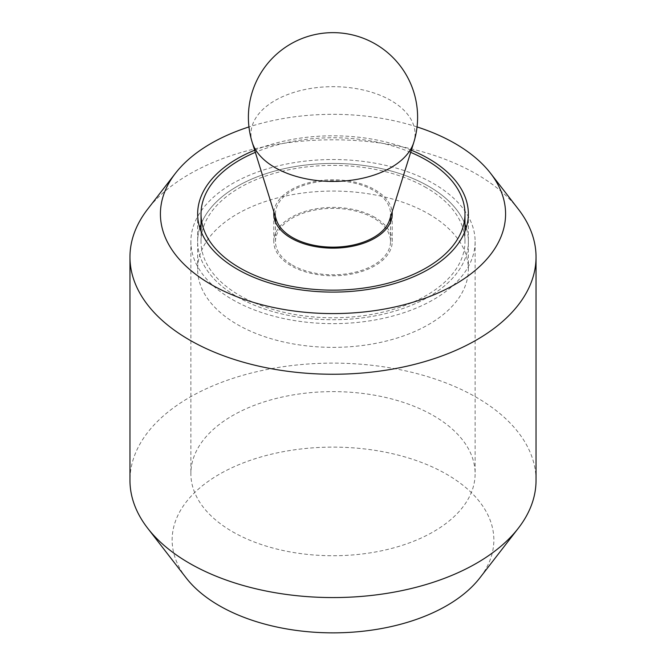 <?xml version="1.0" encoding="UTF-8"?>
<svg xmlns="http://www.w3.org/2000/svg" width="666" height="666" viewBox="0 0 666 666"><rect width="100%" height="100%" fill="white"/><g stroke="black" fill="none" stroke-linecap="round" stroke-linejoin="round"><path stroke-width="0.5" stroke-dasharray="3.33 2.5" d="M232.501 299.608A142.124 82.06 0 0 0 387.387 317.399A142.124 82.06 0 0 0 475.124 241.583A142.124 82.06 0 0 0 433.499 183.566A142.124 82.06 0 0 0 278.613 165.776A142.124 82.06 0 0 0 190.876 241.583A142.124 82.06 0 0 0 232.501 299.608M232.501 531.701A142.124 82.06 0 0 0 387.387 549.492A142.124 82.06 0 0 0 475.124 473.676A142.124 82.06 0 0 0 433.499 415.659A142.124 82.06 0 0 0 278.613 397.868A142.124 82.06 0 0 0 190.876 473.676A142.124 82.06 0 0 0 232.501 531.701M237.287 296.845A135.356 78.147 0 0 0 384.798 313.786A135.356 78.147 0 0 0 468.356 241.583A135.356 78.147 0 0 0 466.225 227.772A135.356 78.147 180 0 1 468.356 241.583A135.356 78.147 180 0 1 384.798 313.786A135.356 78.147 180 0 1 237.287 296.845A135.356 78.147 180 0 1 197.644 241.583A135.356 78.147 0 0 0 237.287 296.845M464.976 224.217A135.356 78.147 0 0 0 428.713 186.322A135.356 78.147 0 0 0 295.504 166.492A135.356 78.147 0 0 0 201.024 224.217A135.356 78.147 180 0 1 295.504 166.492A135.356 78.147 180 0 1 428.713 186.322A135.356 78.147 180 0 1 464.976 224.217M518.348 209.174A203.038 117.224 0 0 0 476.573 174.134A203.038 117.224 0 0 0 147.652 209.174M417.041 126.931A172.586 99.642 0 0 0 248.959 126.931M536.038 480.344A203.038 117.224 0 0 0 476.573 397.452A203.038 117.224 0 0 0 255.303 372.044A203.038 117.224 0 0 0 129.962 480.344M186.155 577.905A160.864 92.874 180 0 1 241.775 463.494A160.864 92.874 180 0 1 446.744 474.325A160.864 92.874 180 0 1 479.845 577.905M411.33 150.225A135.356 78.147 0 0 0 254.67 150.225M199.775 227.772A135.356 78.147 0 0 0 197.644 241.583A135.356 78.147 180 0 1 199.775 227.772M410.672 152.356A131.976 76.199 0 0 0 255.328 152.356M426.323 187.704A131.976 76.199 0 0 0 282.492 171.187A131.976 76.199 0 0 0 201.024 241.583A131.976 76.199 0 0 0 239.677 295.463A131.976 76.199 0 0 0 383.508 311.979A131.976 76.199 0 0 0 464.976 241.583A131.976 76.199 0 0 0 426.323 187.704M273.892 211.846A59.216 34.191 180 0 1 312.038 181.976A59.216 34.191 180 0 1 374.875 189.777A59.216 34.191 180 0 1 392.108 211.846M374.875 217.407A59.216 34.191 0 0 0 310.339 209.998A59.216 34.191 0 0 0 273.784 241.583A59.216 34.191 0 0 0 291.125 265.759A59.216 34.191 0 0 0 355.661 273.177A59.216 34.191 0 0 0 392.216 241.583A59.216 34.191 0 0 0 374.875 217.407M428.713 213.953A135.356 78.147 180 0 1 468.356 269.214A135.356 78.147 180 0 1 384.798 341.417A135.356 78.147 180 0 1 237.287 324.475A135.356 78.147 180 0 1 197.644 269.214A135.356 78.147 180 0 1 281.202 197.011A135.356 78.147 180 0 1 428.713 213.953M276.382 219.822A57.526 33.217 180 0 1 275.474 213.936A57.526 33.217 180 0 1 310.989 183.25A57.526 33.217 180 0 1 373.676 190.451A57.526 33.217 180 0 1 390.526 213.936A57.526 33.217 180 0 1 389.618 219.822M292.324 265.068A57.526 33.217 0 0 0 355.011 272.269A57.526 33.217 0 0 0 390.526 241.583A57.526 33.217 0 0 0 373.676 218.098A57.526 33.217 0 0 0 310.989 210.897A57.526 33.217 0 0 0 275.474 241.583A57.526 33.217 0 0 0 292.324 265.068M252.239 142.449A82.06 47.378 180 0 1 294.971 92.066A82.06 47.378 180 0 1 391.025 100.549A82.06 47.378 180 0 1 413.761 142.449M475.124 241.583L475.124 473.676M468.356 213.953L468.356 269.214M197.644 213.953L197.644 269.214M190.876 241.583L190.876 473.676M201.024 241.583L201.024 231.318M273.784 241.583L273.784 213.953M392.216 241.583L392.216 213.953M464.976 241.583L464.976 231.318M390.526 241.583L390.526 222.069M390.526 216.9L390.526 213.936M275.474 241.583L275.474 222.069M275.474 216.9L275.474 213.936"/><path stroke-width="1" d="M254.67 150.225A135.356 78.147 0 0 0 197.644 213.953A135.356 78.147 0 0 0 237.287 269.214A135.356 78.147 0 0 0 384.798 286.155A135.356 78.147 0 0 0 468.356 213.953A135.356 78.147 0 0 0 428.713 158.691A135.356 78.147 0 0 0 411.33 150.225M466.225 227.772A135.356 78.147 0 0 0 464.976 224.217A135.356 78.147 180 0 1 466.225 227.772M248.959 126.931A172.586 99.642 0 0 0 175.449 173.277L147.652 209.174A203.038 117.224 0 0 0 129.962 257.026A203.038 117.224 0 0 0 189.427 339.918A203.038 117.224 0 0 0 410.697 365.326A203.038 117.224 0 0 0 536.038 257.026A203.038 117.224 0 0 0 518.348 209.174L490.551 173.277A172.586 99.642 0 0 0 455.036 143.498A172.586 99.642 0 0 0 417.041 126.931M175.449 173.277A172.586 99.642 0 0 0 210.964 284.407A172.586 99.642 0 0 0 430.869 296.02A172.586 99.642 0 0 0 490.551 173.277M129.962 257.026L129.962 480.344A203.038 117.224 0 0 0 147.652 528.196A203.038 117.224 0 0 0 189.427 563.236A203.038 117.224 0 0 0 518.348 528.196A203.038 117.224 0 0 0 536.038 480.344L536.038 257.026M518.348 528.196L479.845 577.905A160.864 92.874 180 0 1 219.256 605.66A160.864 92.874 180 0 1 186.155 577.905L147.652 528.196M201.024 224.217A135.356 78.147 0 0 0 199.775 227.772A135.356 78.147 180 0 1 201.024 224.217M255.328 152.356A131.976 76.199 0 0 0 201.024 213.953A131.976 76.199 0 0 0 239.677 267.832A131.976 76.199 0 0 0 383.508 284.349A131.976 76.199 0 0 0 464.976 213.953A131.976 76.199 0 0 0 426.323 160.073A131.976 76.199 0 0 0 410.672 152.356M392.108 211.846A59.216 34.191 180 0 1 392.216 213.953A59.216 34.191 180 0 1 355.661 245.546A59.216 34.191 180 0 1 291.125 238.128A59.216 34.191 180 0 1 273.784 213.953A59.216 34.191 180 0 1 273.892 211.846M413.761 142.449L389.618 219.822A57.526 33.217 180 0 1 350.199 245.629A57.526 33.217 180 0 1 292.324 237.421A57.526 33.217 180 0 1 276.382 219.822L252.239 142.449A82.06 47.378 180 0 0 274.975 167.549A82.06 47.378 180 0 0 357.534 179.262A82.06 47.378 180 0 0 413.761 142.449A84.599 84.599 0 0 0 280.145 51.19A84.599 84.599 0 0 0 252.239 142.449M201.024 231.318L201.024 213.953M464.976 231.318L464.976 213.953M390.526 222.069L390.526 216.9M275.474 222.069L275.474 216.9"/></g></svg>

